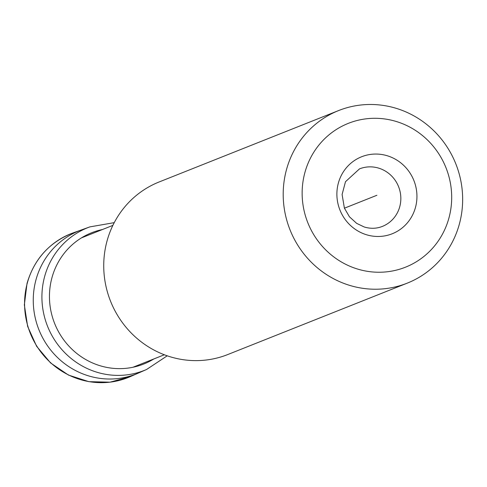 <?xml version="1.0" encoding="UTF-8"?>
<svg xmlns="http://www.w3.org/2000/svg" width="487" height="487" viewBox="0 0 487 487"><rect width="100%" height="100%" fill="white"/><g stroke="black" fill="none" stroke-linecap="round" stroke-linejoin="round"><path stroke-width="0.73" d="M407.254 283.142L227.788 354.536A92.865 89.224 -111.7 0 1 134.053 335.774A92.865 89.224 -111.7 0 1 106.957 241.272A92.865 89.224 68.3 0 1 159.133 181.968L338.599 110.567A92.865 89.224 68.3 0 0 286.423 169.872A92.865 89.224 -111.7 0 0 313.518 264.38A92.865 89.224 -111.7 0 0 407.254 283.142A92.865 89.224 -111.7 0 0 459.43 223.831A92.865 89.224 68.3 0 0 432.328 129.329A92.865 89.224 68.3 0 0 338.599 110.567M449.002 217.75A77.384 74.353 -111.7 0 1 357.05 268.891A77.384 74.353 -111.7 0 1 304.825 172.788A77.384 74.353 68.3 0 1 396.777 121.647A77.384 74.353 68.3 0 1 449.002 217.75M387.549 155.846A41.438 39.812 68.3 0 0 338.319 183.228A41.438 39.812 68.3 0 0 366.279 234.685A41.438 39.812 68.3 0 0 415.508 207.304A41.438 39.812 68.3 0 0 387.549 155.846M376.914 195.269L344.425 208.192L376.914 195.269M378.88 168.198A30.955 29.744 68.3 0 0 359.491 168.886L345.49 181.7L342.099 194.502L344.4 208.138L349.447 216.794L356.661 223.369L364.258 226.997C370.601 228.872 376.64 228.677 382.374 226.412A30.955 29.744 -111.7 0 0 400.783 196.59A30.955 29.744 -111.7 0 0 378.88 168.198M73.263 232.841A77.39 74.353 68.3 0 0 73.19 232.865A77.39 74.353 68.3 0 0 73.172 232.871A77.39 74.353 68.3 0 0 27.26 283.209A77.39 74.353 -111.7 0 0 50.831 362.876A77.39 74.353 -111.7 0 0 130.352 376.597A77.39 74.353 -111.7 0 0 130.37 376.585L110.019 382.179L88.829 381.662L68.484 375.081L50.618 362.973L36.635 346.312L27.643 326.43L24.35 304.892L27.029 283.41C34.321 258.774 49.711 241.923 73.19 232.865M138.485 373.018A77.068 74.042 -111.7 0 1 138.478 373.024A77.068 74.042 -111.7 0 1 59.353 359.266A77.068 74.042 -111.7 0 1 35.928 279.976A77.068 74.042 68.3 0 1 81.536 229.882A77.068 74.042 68.3 0 0 81.536 229.882L89.894 226.881A76.763 73.75 68.3 0 0 44.579 276.732A76.763 73.75 -111.7 0 0 67.87 355.668A76.763 73.75 -111.7 0 0 146.617 369.463L130.352 376.597M153.892 358.925A70.609 67.839 -111.7 0 1 76.928 353.562A70.609 67.839 -111.7 0 1 51.902 277.888A70.609 67.839 68.3 0 1 102.422 229.535M81.457 237.881L112.862 225.384M132.933 367.265L164.338 354.773M73.172 232.871L81.542 229.882M146.617 369.463L167.218 355.814M89.894 226.881L114.238 222.65"/></g></svg>
